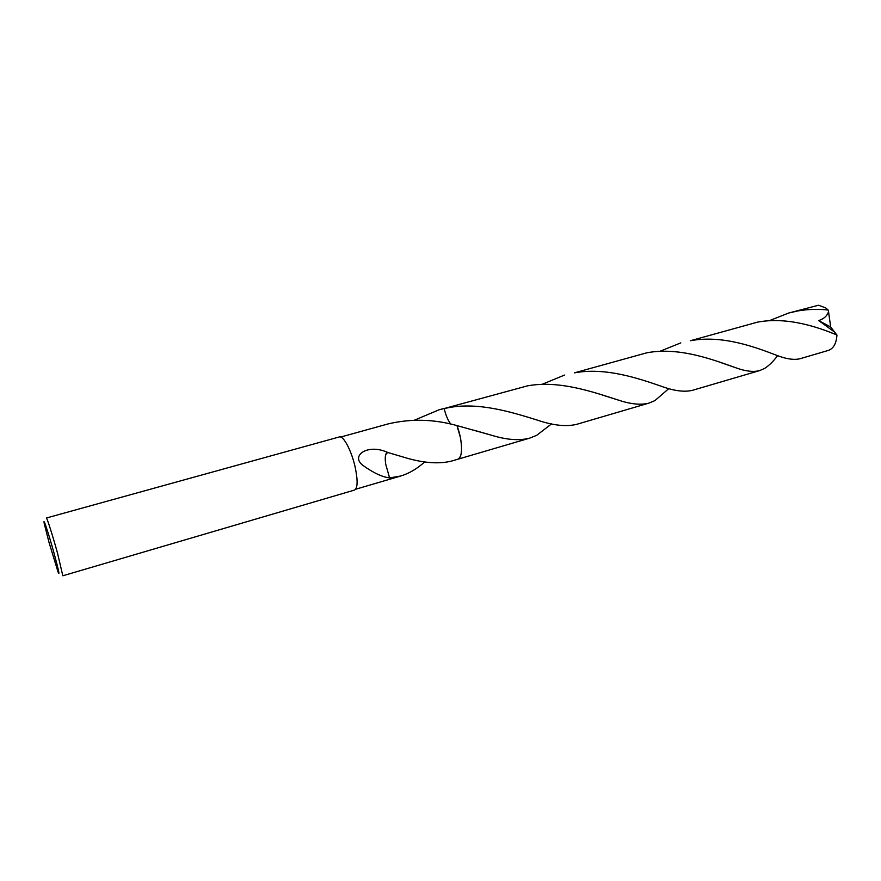 <?xml version="1.0" encoding="UTF-8"?>
<svg xmlns="http://www.w3.org/2000/svg" width="881" height="881" viewBox="0 0 881 881"><rect width="100%" height="100%" fill="white"/><g stroke="black" fill="none" stroke-linecap="round" stroke-linejoin="round"><path stroke-width="1.32" d="M46.352 518.017C46.836 517.235 52.662 535.483 57.485 553.026L62.826 575.778L354.514 490.067C357.686 488.239 357.928 480.718 355.252 467.514C351.739 451.16 343.37 435.236 339.361 436.932L46.352 518.017M49.039 542.454L44.314 523.865C42.508 515.088 48.576 533.324 54.071 553.301C58.686 570.348 60.007 576.537 58.014 571.879L49.039 542.454M668.855 388.576L654.913 400.613L649.055 403.08C641.082 405.194 631.071 404.269 619.002 400.293C595.237 392.728 559.567 379.755 527.245 385.922L444.178 408.531C445.72 415.149 447.933 420.358 450.841 424.168M551.572 423.882L536.727 435.291L529.778 438.11C519.427 440.841 506.751 439.905 491.741 435.302L456.964 425.589L460.323 437.24C462.58 449.894 461.71 457.239 457.713 459.276L457.558 459.32M340.727 437.031L387.904 423.97C410.711 418.541 433.727 419.081 456.964 425.589L460.323 437.24C462.602 450.037 461.688 457.393 457.602 459.309M424.708 461.886C417.275 468.67 409.291 473.372 400.756 476.004L389.578 477.898C382.244 477.05 373.291 472.844 362.73 465.267C350.242 455.587 367.917 443.286 387.739 452.471L402.551 456.843C422.021 462.966 438.408 464.375 451.7 461.038L457.713 459.276C463.065 458.285 462.778 440.555 456.964 425.589M414.444 420.171L439.013 409.819L444.178 408.542M387.739 452.471C385.382 452.9 384.7 456.787 385.691 464.133C384.755 456.92 385.471 453.131 387.827 452.779M389.578 477.898L385.691 464.133M769.036 320.794L788.737 313.008L798.098 310.894C808.152 309.198 818.163 308.901 828.118 310.013L828.558 311.764C826.995 316.048 823.713 318.988 818.713 320.563L834.759 332.225L836.818 334.956M788.737 313.008L818.548 305.233L825.706 307.921L828.118 310.013M777.659 355.627C773.276 361.419 768.926 365.681 764.609 368.423L759.686 370.582C753.596 372.211 745.822 371.341 736.373 367.972C714.81 360.373 679.692 346.497 646.709 352.829L574.379 372.861C605.291 367.08 638.307 378.356 661.003 386.153C674.02 390.955 684.581 392.32 692.664 390.261L759.686 370.582M541.815 384.424L564.589 375.053M828.415 350.396C833.536 348.535 836.377 343.414 836.95 335.022L836.906 334.989C817.612 326.961 787.008 316.576 757.517 322.138L690.396 340.727C722.035 334.769 754.852 346.993 775.291 354.79C785.698 358.974 794.001 360.274 800.223 358.677L828.415 350.396M444.178 408.531L449.079 407.573C479.209 401.967 512.566 412.407 537.157 420.061C553.147 425.512 566.373 426.911 576.846 424.29L649.055 403.08M659.671 351.398L680.826 342.885M828.558 311.764L830.673 327.016L818.713 320.574M830.673 327.016L834.759 332.225M443.275 408.641L439.013 409.819M400.756 476.004L355.627 489.252M602.571 395.117L619.002 400.304M831.19 332.765L836.168 334.516M529.778 438.11L457.713 459.276M721.352 362.752L736.373 367.972M491.741 435.302L473.857 430.17"/></g></svg>
